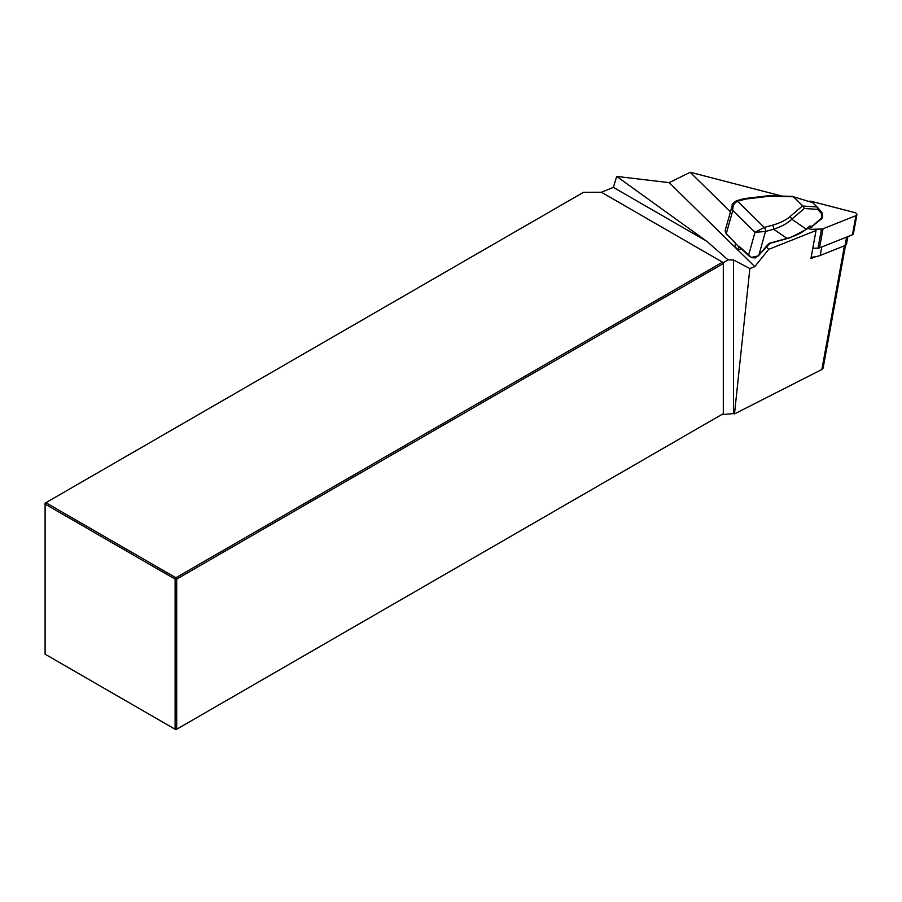 <?xml version="1.0" encoding="UTF-8"?>
<svg xmlns="http://www.w3.org/2000/svg" width="902" height="902" viewBox="0 0 902 902"><rect width="100%" height="100%" fill="white"/><g stroke="black" fill="none" stroke-linecap="round" stroke-linejoin="round"><path stroke-width="1.35" d="M811.18 257.149A21.964 12.527 10.3 0 0 815.555 256.72L810.921 258.57L816.039 230.517L768.729 249.335L766.181 246.832M782.113 196.106L692.33 172.789A18.604 10.621 10.3 0 0 690.165 172.305L730.462 211.812M845.524 245.333L823.12 368.095L821.88 369.482L734.487 413.917L749.855 268.559L754.782 266.597L768.729 249.335M706.807 241.308L616.697 176.42L613.371 187.368L706.807 241.308L728.083 259.866L733.518 259.968L749.855 268.559M733.518 259.968L733.518 413.533L721.386 414.762L723.303 413.657L723.303 263.531L176.691 579.118L176.691 729.244L723.303 413.657M734.487 413.917L733.518 413.533M613.371 187.368L601.42 192.25L583.493 192.306L45.889 502.696L175.901 577.754L722.513 262.166L722.344 263.181L728.083 259.866M722.344 263.181L723.303 263.531M722.513 262.166L601.42 192.25M690.165 172.305L669.16 182.644L616.697 176.42M45.889 502.696L45.1 503.147L45.1 654.187L175.112 729.244L175.112 579.118L45.1 504.06L45.889 502.696M176.691 579.118L175.901 577.754L175.112 579.118L176.691 579.118M175.901 729.695L176.691 729.244L175.112 729.244L175.901 729.695M793.444 196.76L812.657 202.634L793.444 196.76L768.797 196.309L745.672 199.06L737.588 201.27C734.138 202.916 732.525 205.994 732.774 210.504L732.3 205.239L725.163 230.653L726.268 233.674L738.749 246.787L739.245 246.404L751.67 257.735L755.775 257.848L754.918 257.837L758.39 255.864L763.723 249.493M741.275 248.738L738.174 249.944L735.062 246.9L735.356 242.897M669.16 182.644L754.782 266.597M751.659 257.352L758.379 255.852L767.715 244.724A3.721 2.334 -45.6 0 1 770.252 243.01L787.626 238.241C795.767 235.873 802.115 232.705 806.67 228.758L809.68 226.176L812.127 226.413L822.658 216.875L822.117 218.329L821.654 213.785L817.719 209.365L804.28 208.497L791.764 219.22C787.469 223.335 781.403 226.673 773.578 229.243L765.494 231.464L755.008 232.31L764.276 227.439A2.977 1.578 74.6 0 1 765.494 231.464L758.796 255.446M817.268 207.167L821.869 212.342L821.654 213.785M737.588 201.281A2.977 1.578 -105.4 0 0 736.359 200.808L736.359 200.808A2.977 1.578 -105.4 0 1 737.588 201.27L764.276 227.439L772.36 225.218C779.779 223.144 785.574 220.359 789.746 216.852A2.977 2.221 49.4 0 1 791.764 219.22L806.535 229.333L809.545 226.752L811.202 227.101A0.744 0.598 114.1 0 1 811.067 227.011L810.221 226.639M793.625 196.986L802.904 206.051L804.28 208.497M768.797 196.309A2.977 0.643 -88.4 0 0 768.436 195.734L792.847 196.399M812.657 202.634L817.178 207.065L817.719 209.365M739.245 246.404L740.283 247.441L739.245 246.404M745.672 199.06A2.977 1.578 -105.4 0 0 744.443 198.587L736.359 200.808C732.965 203.164 731.612 204.641 732.3 205.239L732.3 205.239M772.36 225.218A2.977 1.578 74.6 0 1 773.578 229.243L787.108 238.432M726.753 234.17L726.268 233.674L732.774 210.504L755.008 232.31L748.502 255.48L751.806 257.634M809.68 226.176L809.545 226.752M810.977 225.906A0.744 0.598 114.1 0 1 810.086 226.605M822.117 218.329L812.127 226.413A0.744 0.598 114.1 0 1 811.202 227.101A0.744 0.744 0 0 0 811.992 226.988L811.642 227.09M815.555 256.72A21.964 12.527 10.3 0 0 820.234 255.435L845.05 245.57A4.465 2.548 10.3 0 0 846.516 244.081L847.88 236.595M852.446 234.768A2.977 1.703 10.3 0 0 853.416 233.787L856.9 214.699A2.977 1.703 -169.7 0 1 855.93 215.679L852.446 234.768L819.535 247.87A3.721 2.12 10.3 0 1 817.99 248.151L812.792 248.287M855.93 215.679L823.019 228.77A3.721 2.12 -169.7 0 1 821.474 229.063L812.127 229.3A3.721 2.12 10.3 0 1 810.379 229.097L807.64 228.386M808.857 201.259L810.019 201.225A3.721 2.12 -169.7 0 1 811.766 201.428L854.645 212.568A2.977 1.703 -169.7 0 1 856.9 214.699M844.452 245.806L821.88 369.482M789.746 216.852L802.633 205.814M802.904 206.051L817.077 206.953M739.606 247.103L748.987 255.976M764.276 227.439L764.276 227.439A2.977 1.578 74.7 0 1 765.482 231.464M735.637 243.743L735.062 246.9M738.749 246.787L738.174 249.944M821.778 246.968L820.234 255.435M846.606 237.102L845.05 245.57M823.019 228.77L819.535 247.87M821.474 229.063L817.99 248.151M822.06 212.771L822.647 216.762M821.869 212.331L817.189 207.077M735.322 242.909L726.336 234.103L725.163 230.675M768.436 195.734L744.443 198.587M806.535 229.333L790.096 237.767L770.026 243.326L761.931 251.895"/></g></svg>
